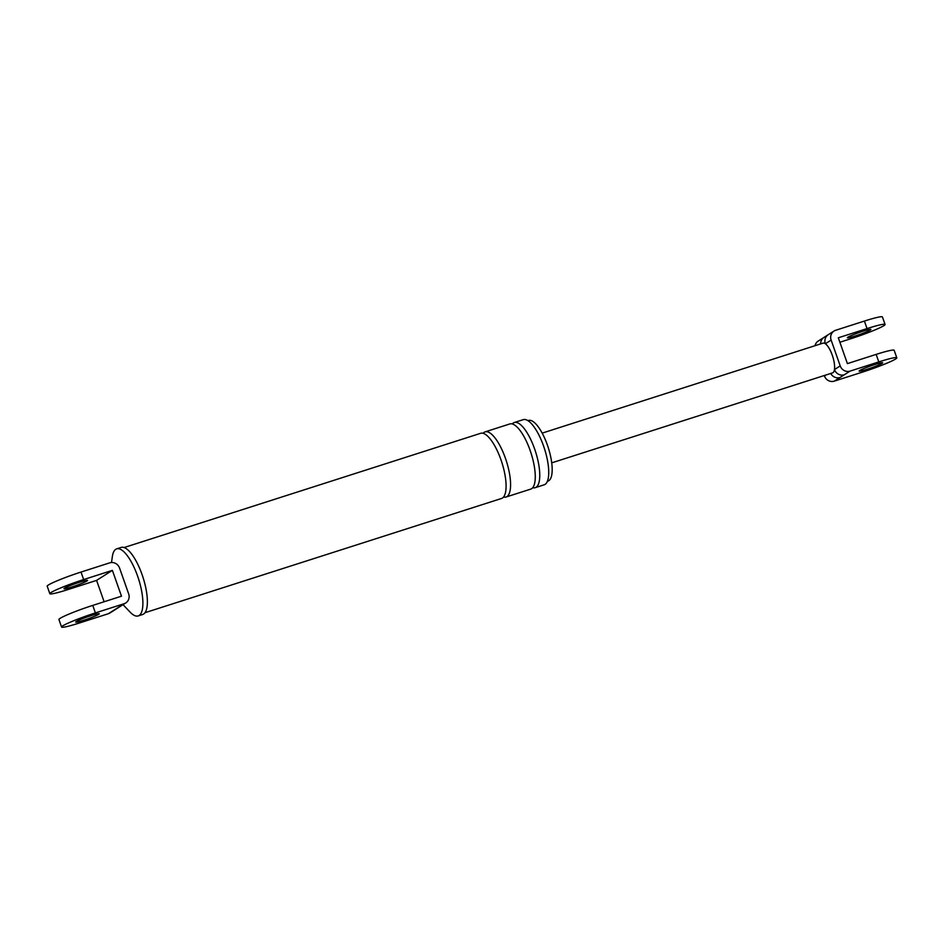 <?xml version="1.0" encoding="UTF-8"?>
<svg xmlns="http://www.w3.org/2000/svg" width="944" height="944" viewBox="0 0 944 944"><rect width="100%" height="100%" fill="white"/><g stroke="black" fill="none" stroke-linecap="round" stroke-linejoin="round"><path stroke-width="1.42" d="M124.124 603.712A7.989 7.517 57.6 0 0 125.764 602.945L119.593 606.862A7.989 7.517 -122.4 0 1 117.953 607.629L124.124 603.712L95.391 612.916A27.47 2.23 160.6 0 0 61.584 627.052A27.47 2.23 160.6 0 0 79.603 622.934L108.336 613.73L117.953 607.629M119.593 606.862L116.147 609.045A7.989 7.517 -122.4 0 1 114.507 609.812M91.084 615.641A12.484 1.015 160.6 0 0 75.721 622.072A12.484 1.015 160.6 0 0 83.91 620.196A12.484 1.015 160.6 0 0 99.273 613.777A12.484 1.015 160.6 0 0 91.084 615.641M104.123 601.753L96.595 580.383L67.862 589.599A27.47 2.23 -19.4 0 1 49.843 593.705L47.2 586.2A27.47 2.23 160.6 0 1 81.007 572.064L109.74 562.848A7.989 7.517 57.6 0 1 119.569 568.064L128.667 593.894A7.989 7.517 57.6 0 1 125.764 602.945M95.391 612.916L92.748 605.399A27.47 2.23 160.6 0 0 58.941 619.535L61.584 627.052M92.748 605.399L121.481 596.195L112.383 570.365L83.65 579.569A27.47 2.23 -19.4 0 0 49.843 593.705M116.147 609.045L109.976 612.963A7.989 7.517 -122.4 0 1 108.336 613.73M96.595 580.383L112.383 570.365M72.169 586.861A12.484 1.015 -19.4 0 1 63.98 588.726A12.484 1.015 -19.4 0 1 79.343 582.306A12.484 1.015 -19.4 0 1 87.532 580.43A12.484 1.015 -19.4 0 1 72.169 586.861M527.956 420.635L528.498 420.458A31.848 10.526 72.2 0 1 547.367 444.978A31.848 10.526 72.2 0 1 547.933 481.11L547.39 481.287M512.297 423.95A34.22 11.304 72.2 0 1 514.315 422.511L523.295 419.643A34.22 11.304 72.2 0 1 543.555 445.981A34.22 11.304 72.2 0 1 544.169 484.803L535.189 487.682A34.22 11.304 72.2 0 1 532.711 487.682M111.51 562.518L112.312 556.795A35.211 11.635 72.2 0 1 115.782 549.29A35.211 11.635 72.2 0 1 116.702 548.853L121.186 547.426A35.211 11.635 72.2 0 1 142.048 574.53A35.211 11.635 72.2 0 1 142.674 614.485L138.19 615.925A35.211 11.635 72.2 0 1 130.001 612.019L123.05 604.667M514.315 422.511A34.22 11.304 72.2 0 1 534.587 448.86A34.22 11.304 72.2 0 1 535.189 487.682M483.116 433.296A34.22 11.304 72.2 0 1 485.133 431.868L509.819 423.95A34.22 11.304 72.2 0 1 530.091 450.3A34.22 11.304 72.2 0 1 530.705 489.122L506.008 497.028A34.22 11.304 72.2 0 1 503.53 497.04M485.133 431.868A34.22 11.304 72.2 0 1 505.406 458.206A34.22 11.304 72.2 0 1 506.008 497.028M124.112 547.532L480.638 433.308A34.22 11.304 72.2 0 1 500.91 459.645A34.22 11.304 72.2 0 1 501.524 498.467L144.998 612.703M116.702 548.853A35.211 11.635 72.2 0 1 137.564 575.97A35.211 11.635 72.2 0 1 139.098 615.5A35.211 11.635 72.2 0 1 138.19 615.925M850.048 371.122L878.781 361.918A27.47 2.23 160.6 0 1 896.8 357.8L894.157 350.295A27.47 2.23 -19.4 0 0 876.138 354.401L847.405 363.617L838.307 337.787L867.04 328.583A27.47 2.23 160.6 0 1 885.059 324.465L882.416 316.948A27.47 2.23 160.6 0 0 864.397 321.066L835.664 330.27A7.989 7.517 57.6 0 0 831.133 340.088L840.219 365.918A7.989 7.517 57.6 0 0 850.048 371.122L844.29 374.78A7.989 7.517 -122.4 0 1 834.461 369.576A15.611 5.157 72.2 0 1 832.537 372.88L551.721 462.855M844.29 374.78L834.26 381.152L862.993 371.936A27.47 2.23 160.6 0 0 896.8 357.8M874.474 364.655A12.484 1.015 160.6 0 0 859.111 371.075A12.484 1.015 160.6 0 0 867.3 369.21A12.484 1.015 160.6 0 0 882.664 362.779A12.484 1.015 160.6 0 0 874.474 364.655M840.03 377.494A7.989 7.517 -122.4 0 1 830.72 373.458M542.186 433.119L823.015 343.144A15.611 5.157 72.2 0 1 825.363 343.746A7.989 7.517 -122.4 0 1 828.266 334.695L818.236 341.055A7.989 7.517 -122.4 0 0 815.038 345.705M820.631 343.911A7.989 7.517 -122.4 0 1 824.006 337.397M839.877 342.247L851.252 338.601A27.47 2.23 160.6 0 0 885.059 324.465M834.26 381.152A7.989 7.517 -122.4 0 1 824.431 375.936L825.906 375.004M831.133 340.088L825.363 343.746A15.611 5.157 72.2 0 1 832.266 355.168A15.611 5.157 72.2 0 1 834.461 369.576L840.219 365.918M855.559 335.863A12.484 1.015 160.6 0 0 870.923 329.444A12.484 1.015 160.6 0 0 862.733 331.309A12.484 1.015 160.6 0 0 847.37 337.74A12.484 1.015 160.6 0 0 855.559 335.863M81.007 572.064L83.65 579.569M864.397 321.066L867.04 328.583M876.138 354.401L878.781 361.918M834.024 331.037L828.266 334.695"/></g></svg>
